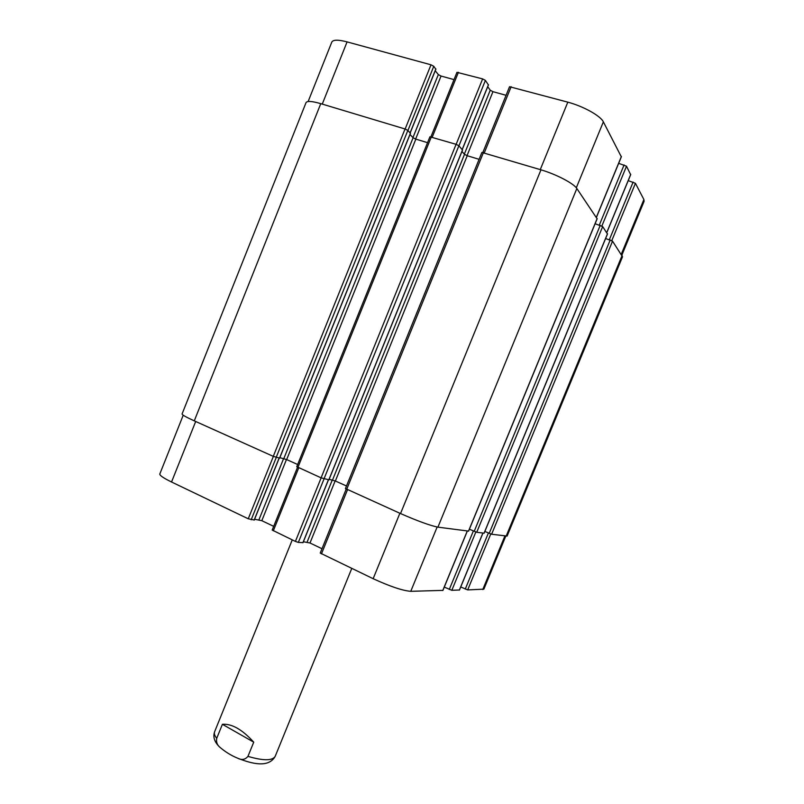 <?xml version="1.0" encoding="UTF-8"?>
<svg xmlns="http://www.w3.org/2000/svg" width="804" height="804" viewBox="0 0 804 804"><rect width="100%" height="100%" fill="white"/><g stroke="black" fill="none" stroke-linecap="round" stroke-linejoin="round"><path stroke-width="1.21" d="M253.732 742.162L247.954 756.373C245.18 759.669 241.783 760.303 237.773 758.252C231.12 755.529 225.04 751.75 219.532 746.946C217.02 744.635 216.085 741.77 216.718 738.343L222.396 724.303L253.732 742.162C242.285 729.529 231.833 723.58 222.396 724.303M621.924 254.999L644.115 201.281L643.893 199.533L635.431 183.312L628.236 180.629M435.778 69.144L433.768 66.3L430.994 64.802L347.077 41.888C338.203 39.597 333.117 39.657 331.811 42.069L308.133 101.535M454.009 79.616L441.044 76.038L438.331 74.581L435.245 70.722M488.37 84.882L485.405 80.41L482.631 78.903L456.963 72.32L430.944 136.77M506.068 95.304L492.952 91.676L490.249 90.209L487.726 86.701M621.281 156.75L603.362 121.856C600.598 115.887 583.392 106.289 567.815 102.158L509.555 86.721L482.892 152.388M630.627 174.599L626.507 166.217L618.668 163.333M505.776 536.127L483.867 589.151L467.687 589.915L460.742 586.97M459.406 589.985L451.828 590.307L444.28 587.091M442.833 590.377L410.764 591.322C402.663 590.689 390.131 586.488 373.146 578.699L320.233 553.062L346.192 489.123M321.992 548.73L309.992 542.991L303.379 541.755M302.937 542.63L298.344 542.409L295.41 541.414L272.194 530.047L297.54 467.265M273.692 526.349L261.813 520.68L254.597 519.243M254.185 519.987L248.255 518.791L171.543 481.998C163.493 478.068 159.584 475.395 159.805 473.998L183.222 415.206M484.862 531.444L491.616 534.248L507.113 536.067L622.517 256.788L612.537 241.15L605.623 238.517M469.385 529.213L476.722 532.278L484.058 533.163M345.63 488.631L400.533 513.555C417.718 521.062 430.18 525.595 437.919 527.153L468.511 531.092M329.137 479.295L335.379 481.003L346.504 485.988M296.988 466.782L321.087 477.847L328.846 479.797M410.392 133.273L407.849 130.409L405.045 128.982L320.766 103.656C312.022 101.123 307.108 100.791 306.022 102.661L182.076 413.97C182.056 414.854 186.126 417.145 194.277 420.854L273.27 456.36L279.561 458.089M607.412 233.944L602.658 226.577L595.111 223.733M597.07 218.728L576.85 188.518C573.734 183.453 556.358 174.347 540.971 169.825L481.897 152.438L345.418 488.641M479.104 159.323L467.245 155.725L464.521 154.328L461.958 151.443M462.451 150.016L458.893 145.755L456.089 144.318L429.929 136.791L296.746 466.772M427.557 142.67L415.849 139.122L413.105 137.725L410 134.519M279.832 457.667L286.666 459.576L297.661 464.511M351.76 568.438L275.179 756.383C272.305 760.855 263.23 760.845 247.954 756.373M216.718 738.343C214.628 735.72 213.924 733.529 214.608 731.791C212.799 736.926 214.437 741.971 219.532 746.946M504.882 536.007L482.762 589.553M490.762 533.997L467.687 589.915M488.39 533.002L465.265 589.091M482.862 533.092L459.355 590.126M475.837 532.017L451.828 590.307M473.355 530.982L449.285 589.443M467.255 531.032L442.763 590.528M437.145 527.022L410.764 591.322M399.879 513.264L373.146 578.699M347.509 489.726L321.449 553.896M335.157 480.903L309.992 542.991M332.313 479.918L307.138 542.027M328.404 479.777L302.897 542.73M324.042 478.923L298.344 542.409M321.138 477.867L295.41 541.414M298.746 467.807L273.31 530.811M286.475 459.496L261.813 520.68M283.631 458.491L258.968 519.706M279.129 458.069L254.144 520.098M276.274 457.446L251.18 519.786M273.37 456.401L248.255 518.791M195.684 421.487L171.543 481.998M621.331 254.124L643.893 199.533M611.784 240.617L635.431 183.312M609.352 239.703L633.12 182.076M606.729 232.587L630.738 174.327M601.874 226.014L626.507 166.217M599.332 225.05L624.095 164.91M596.357 217.291L621.402 156.438M576.307 187.804L603.362 121.856M540.268 169.604L567.815 102.158M484.309 152.79L511.153 86.691M467.013 155.654L492.952 91.676M464.34 154.127L490.249 90.209M462.199 149.504L488.45 84.681M458.933 145.795L485.405 80.41M456.139 144.328L482.631 78.903M432.23 137.152L458.421 72.29M415.648 139.052L441.044 76.038M412.944 137.564L438.331 74.581M410.14 132.781L435.858 68.933M407.929 130.489L433.768 66.3M405.146 129.012L430.994 64.802M322.263 104.098L347.077 41.888M194.277 420.854L320.766 103.656M273.27 456.36L405.045 128.982M276.174 457.426L407.849 130.409M279.531 458.159L410.462 133.112M283.832 458.541L413.105 137.725M286.666 459.576L415.849 139.122M297.902 467.425L431.336 136.881M321.087 477.847L456.089 144.318M323.992 478.913L458.893 145.755M328.826 479.857L462.511 149.856M332.544 479.968L464.521 154.328M335.379 481.003L467.245 155.725M346.685 489.355L483.435 152.529M400.533 513.555L540.971 169.825M437.919 527.153L576.85 188.518M468.471 531.193L597.171 218.487M474.199 531.354L600.226 225.331M476.722 532.278L602.658 226.577M484.028 533.253L607.502 233.723M489.204 533.364L610.216 239.974M491.616 534.248L612.537 241.15M506.138 536.178L622.165 255.35M275.179 756.383C268.566 768.142 252.104 763.87 237.793 758.262M292.254 539.896L214.608 731.791M459.456 590.086L482.943 533.102M442.883 590.488L467.345 531.042M302.997 542.71L328.484 479.797M254.255 520.077L279.219 458.089M606.779 232.668L630.758 174.488M596.427 217.392L621.432 156.629M462.26 149.564L488.49 84.812M410.221 132.861L435.909 69.074M410.512 133.233L279.641 458.159M462.561 149.966L328.906 479.857M597.211 218.648L468.571 531.183M607.533 233.863L484.119 533.243"/></g></svg>
